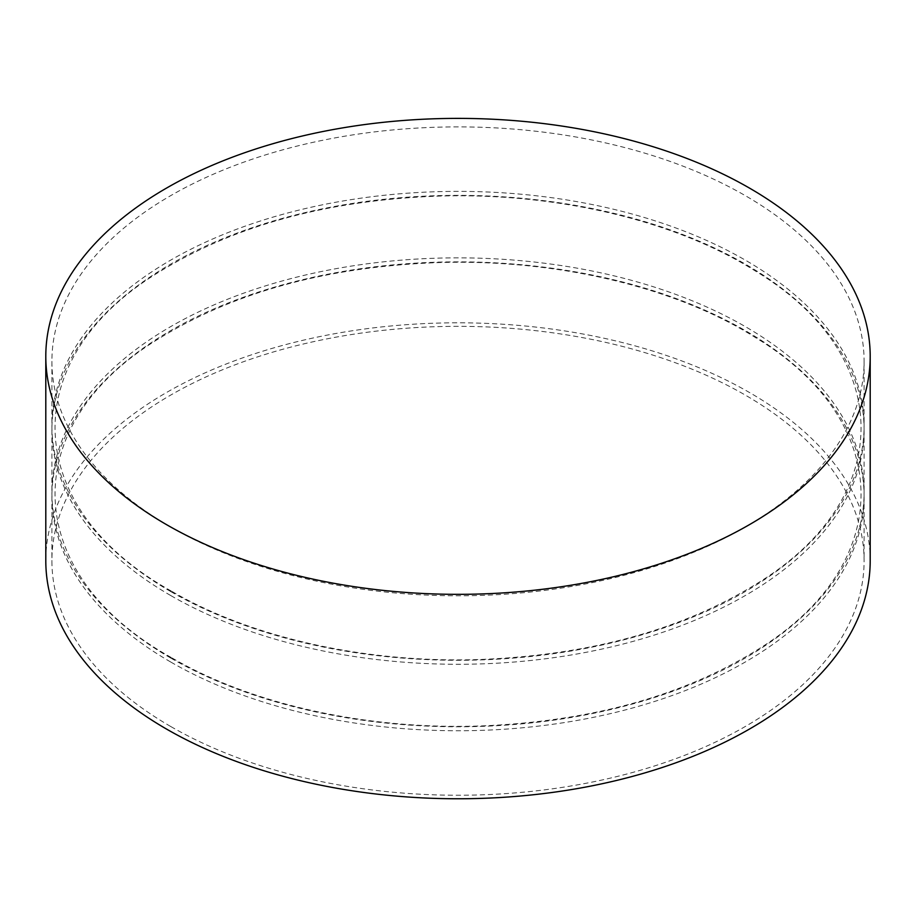 <?xml version="1.0" encoding="UTF-8"?>
<svg xmlns="http://www.w3.org/2000/svg" width="916" height="916" viewBox="0 0 916 916"><rect width="100%" height="100%" fill="white"/><g stroke="black" fill="none" stroke-linecap="round" stroke-linejoin="round"><path stroke-width="0.69" stroke-dasharray="4.58 3.44" d="M870.2 560.787A412.2 237.977 0 0 0 458 322.81A412.2 237.977 0 0 0 45.8 560.787M170.845 726.571A406.097 234.45 0 0 0 613.411 777.398A406.097 234.45 0 0 0 864.097 560.787A406.097 234.45 0 0 0 458 326.336A406.097 234.45 0 0 0 51.903 560.787A406.097 234.45 0 0 0 170.845 726.571M170.845 662.085A406.097 234.45 0 0 0 613.411 712.911A406.097 234.45 0 0 0 864.097 496.3A406.097 234.45 0 0 0 458 261.85A406.097 234.45 0 0 0 51.903 496.3A406.097 234.45 0 0 0 170.845 662.085M170.845 658.1A406.097 234.45 0 0 0 613.411 708.927A406.097 234.45 0 0 0 864.097 492.316A406.097 234.45 0 0 0 458 257.854A406.097 234.45 0 0 0 51.903 492.316A406.097 234.45 0 0 0 170.845 658.1M170.845 595.606A406.097 234.45 0 0 0 613.411 646.433A406.097 234.45 0 0 0 864.097 429.822A406.097 234.45 0 0 0 458 195.36A406.097 234.45 0 0 0 51.903 429.822A406.097 234.45 0 0 0 170.845 595.606M170.845 591.622A406.097 234.45 0 0 0 613.411 642.437A406.097 234.45 0 0 0 864.097 425.825A406.097 234.45 0 0 0 458 191.375A406.097 234.45 0 0 0 51.903 425.825A406.097 234.45 0 0 0 170.845 591.622M170.845 527.135A406.097 234.45 0 0 0 613.411 577.95A406.097 234.45 0 0 0 864.097 361.339A406.097 234.45 0 0 0 458 126.889A406.097 234.45 0 0 0 51.903 361.339A406.097 234.45 0 0 0 170.845 527.135M51.903 496.3L51.903 560.787M864.097 496.3L864.097 560.787M172.071 657.974C252.06 704.633 367.694 730.063 481.404 725.93C591.312 721.316 683.645 695.736 758.402 649.181C896.718 563.924 894.989 421.177 754.589 337.031C675.928 287.487 558.405 259.423 441.844 262.48C329.657 266.064 235.252 291.494 158.64 338.771C15.343 426.135 21.537 574.595 172.071 657.974M51.903 429.822L51.903 492.316M864.097 429.822L864.097 492.316M172.071 591.496C252.06 638.154 367.694 663.585 481.404 659.451C591.312 654.837 683.645 629.258 758.402 582.69C896.718 497.445 894.989 354.698 754.589 270.541C675.928 220.996 558.405 192.944 441.844 196.001C329.657 199.585 235.252 225.015 158.64 272.292C15.343 359.656 21.537 508.117 172.071 591.496M51.903 361.339L51.903 425.825M864.097 361.339L864.097 425.825"/><path stroke-width="1.37" d="M166.529 524.639A412.2 237.977 0 0 0 615.747 576.221A412.2 237.977 0 0 0 870.2 356.358A412.2 237.977 0 0 0 458 118.382A412.2 237.977 0 0 0 45.8 356.358A412.2 237.977 0 0 0 166.529 524.639M45.8 356.358L45.8 560.787A412.2 237.977 0 0 0 166.529 729.067A412.2 237.977 0 0 0 615.747 780.65A412.2 237.977 0 0 0 870.2 560.787L870.2 356.358"/></g></svg>

